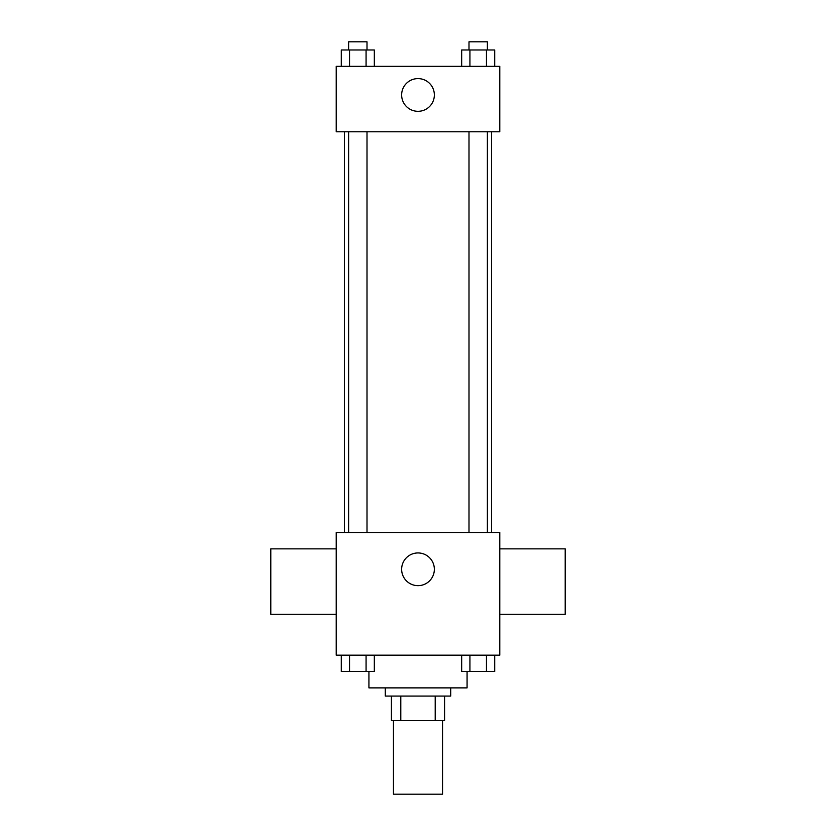 <?xml version="1.0" encoding="UTF-8"?>
<svg xmlns="http://www.w3.org/2000/svg" width="836" height="836" viewBox="0 0 836 836"><rect width="100%" height="100%" fill="white"/><g stroke="black" fill="none" stroke-linecap="round" stroke-linejoin="round"><path stroke-width="1.25" d="M393.463 720.601L393.463 794.2L442.537 794.2L442.537 720.601M435.211 696.064L435.211 720.601L391.426 720.601L391.426 696.064M435.211 720.601L444.574 720.601L444.574 696.064L444.574 720.601M450.708 687.882L450.708 696.064L385.291 696.064L385.291 687.882M400.789 696.064L400.789 720.601M368.927 671.527L368.927 687.882L467.073 687.882L467.073 671.527M499.782 655.173L336.218 655.173L336.218 532.501L499.782 532.501L499.782 655.173M434.354 569.295A16.354 16.354 0 0 1 409.818 583.465A16.354 16.354 0 0 1 409.818 555.135A16.354 16.354 0 0 1 434.354 569.295M499.782 614.282L565.209 614.282L565.209 548.855L499.782 548.855M336.218 548.855L270.791 548.855L270.791 614.282L336.218 614.282M491.599 131.764L491.599 532.501M468.996 532.501L468.996 131.764M367.004 131.764L367.004 532.501M499.782 131.764L336.218 131.764L336.218 66.337L499.782 66.337L499.782 131.764M434.354 94.959A16.354 16.354 0 0 1 409.818 109.119A16.354 16.354 0 0 1 409.818 80.789A16.354 16.354 0 0 1 434.354 94.959M494.713 66.337L494.713 49.982L461.671 49.982L461.671 66.337M486.458 49.982L486.458 66.337M469.926 49.982L469.926 66.337M468.996 49.982L468.996 41.8L487.388 41.8L487.388 49.982M374.329 66.337L374.329 49.982L341.287 49.982L341.287 66.337M366.074 49.982L366.074 66.337M349.542 49.982L349.542 66.337M348.612 49.982L348.612 41.8L367.004 41.8L367.004 49.982M494.713 655.173L494.713 671.527L461.671 671.527L461.671 655.173M486.458 655.173L486.458 671.527M469.926 655.173L469.926 671.527M487.388 671.527L468.996 671.527M374.329 655.173L374.329 671.527L341.287 671.527L341.287 655.173M366.074 655.173L366.074 671.527M349.542 655.173L349.542 671.527M367.004 671.527L348.612 671.527M344.401 131.764L344.401 532.501M487.388 532.501L487.388 131.764M348.612 131.764L348.612 532.501"/></g></svg>
